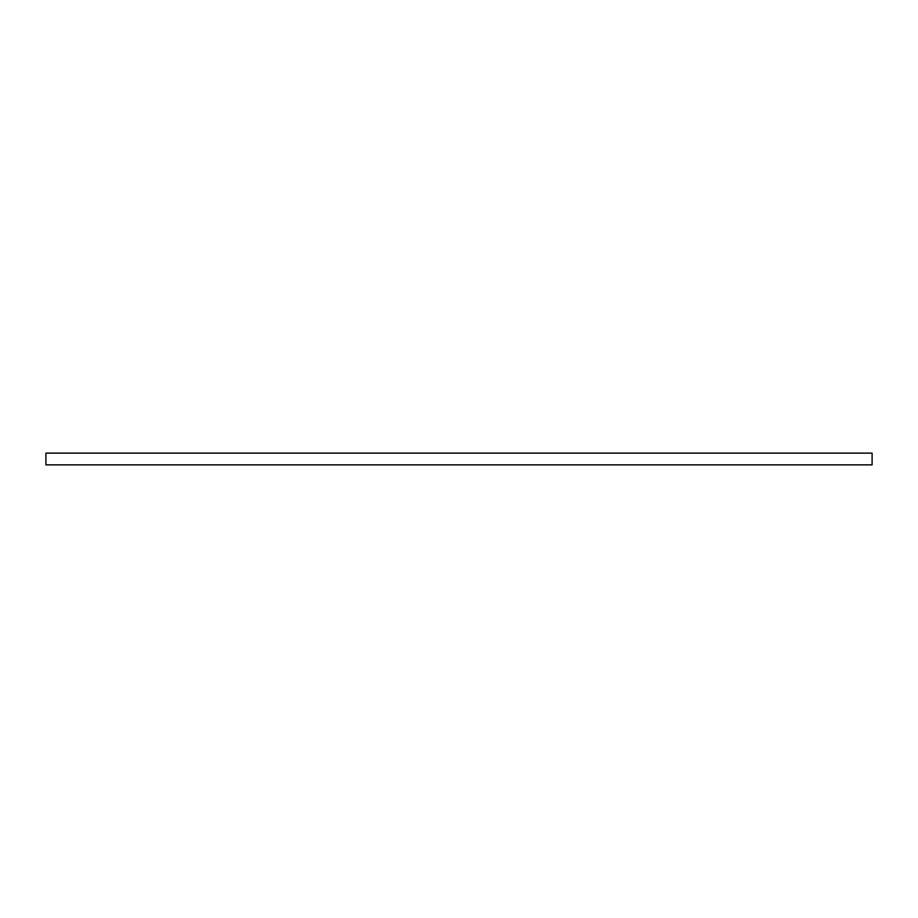 <?xml version="1.0" encoding="UTF-8"?>
<svg xmlns="http://www.w3.org/2000/svg" width="918" height="918" viewBox="0 0 918 918"><rect width="100%" height="100%" fill="white"/><g stroke="black" fill="none" stroke-linecap="round" stroke-linejoin="round"><path stroke-width="1.38" d="M45.9 453.136L45.9 464.864L872.1 464.864L872.1 453.136L45.9 453.136"/></g></svg>
